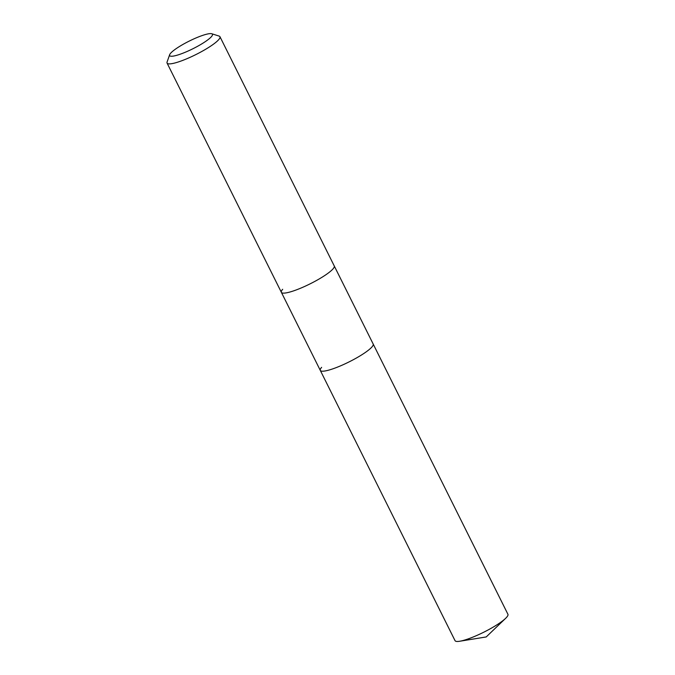 <?xml version="1.0" encoding="UTF-8"?>
<svg xmlns="http://www.w3.org/2000/svg" width="675" height="675" viewBox="0 0 675 675"><rect width="100%" height="100%" fill="white"/><g stroke="black" fill="none" stroke-linecap="round" stroke-linejoin="round"><path stroke-width="1.01" d="M211.756 33.75L219.097 36.079A29.548 5.248 153.5 0 1 219.957 36.703A29.548 5.248 153.5 0 1 218.632 39.741A29.548 5.248 153.5 0 1 190.325 57.223A29.548 5.248 153.5 0 1 167.071 63.079A29.548 5.248 153.5 0 1 167.079 62.007L169.644 54.742A23.92 4.253 153.5 0 1 170.707 53.148A23.92 4.253 153.5 0 1 191.683 39.901A23.92 4.253 153.5 0 1 211.756 33.75A23.92 4.253 153.5 0 1 211.376 36.72A23.92 4.253 153.5 0 1 186.536 51.713A23.92 4.253 153.5 0 1 169.644 54.742M219.957 36.703L334.252 265.95A29.548 5.248 153.5 0 1 332.935 268.988A29.548 5.248 153.5 0 1 304.619 286.462A29.548 5.248 153.5 0 1 281.365 292.317A29.548 5.248 153.5 0 1 282.69 289.28M167.071 63.079L281.365 292.317A29.548 5.248 153.5 0 0 304.619 286.462A29.548 5.248 153.5 0 0 332.935 268.988A29.548 5.248 153.5 0 0 334.252 265.95L507.929 614.284A29.548 5.248 153.5 0 1 506.604 617.321A29.548 5.248 153.5 0 1 505.609 618.351A29.548 5.248 153.5 0 1 483.832 632.171A29.548 5.248 153.5 0 1 459.683 641.25A29.548 5.248 153.5 0 1 455.043 640.659L320.288 370.389A29.548 5.248 153.5 0 1 321.612 367.352M373.174 344.022A29.548 5.248 153.5 0 1 371.858 347.06A29.548 5.248 153.5 0 1 343.55 364.534A29.548 5.248 153.5 0 1 320.288 370.389A29.548 5.248 153.5 0 0 343.55 364.534A29.548 5.248 153.5 0 0 371.858 347.06A29.548 5.248 153.5 0 0 373.174 344.022M459.683 641.25L486.211 636.947L505.609 618.351M281.365 292.317L320.288 370.389"/></g></svg>
